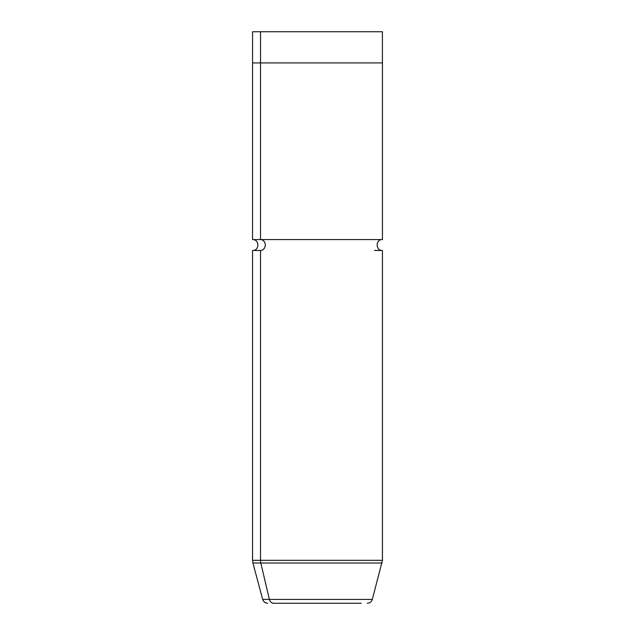 <?xml version="1.0" encoding="UTF-8"?>
<svg xmlns="http://www.w3.org/2000/svg" width="635" height="635" viewBox="0 0 635 635"><rect width="100%" height="100%" fill="white"/><g stroke="black" fill="none" stroke-linecap="round" stroke-linejoin="round"><path stroke-width="0.95" d="M260.533 62.921L260.533 31.75L382.421 31.75L382.421 62.921L260.509 62.921L260.509 239.57L260.509 62.921L252.555 62.921L252.579 31.75L260.533 31.75L260.533 62.921M374.491 250.476L382.445 250.476C375.404 250.817 375.404 239.228 382.445 239.57L252.555 239.57L252.555 62.921M260.509 239.57A5.453 4.786 -90 0 1 265.295 245.023A5.453 4.786 -90 0 1 260.509 250.476A5.453 4.786 90 0 0 265.295 245.023A5.453 4.786 90 0 0 260.509 239.57L374.491 239.57M374.467 31.75L260.533 31.75M374.491 62.921L260.509 62.921M361.22 603.25L273.78 603.25L361.22 603.25M252.555 239.57C259.596 239.228 259.596 250.817 252.555 250.476L252.555 560.316L260.509 560.316L260.509 250.476L260.509 560.316L382.445 560.316L252.555 560.316L252.913 563.007L260.818 563.007L252.913 563.007L262.66 599.4L269.375 599.4A5.199 4.556 90 0 0 273.78 603.25A5.199 4.556 -90 0 1 269.375 599.4L372.34 599.4L269.375 599.4L260.818 563.007L382.087 563.007L260.818 563.007L269.375 599.4L262.66 599.4C263.469 601.813 265.144 603.099 267.684 603.25M252.555 250.476L260.509 250.476M260.509 560.316A10.39 9.12 90 0 0 260.818 563.007A10.39 9.12 -90 0 1 260.509 560.316M382.445 239.57L382.445 62.921M382.445 250.476L382.445 560.316L372.34 599.4C371.531 601.813 369.856 603.099 367.316 603.25"/></g></svg>
